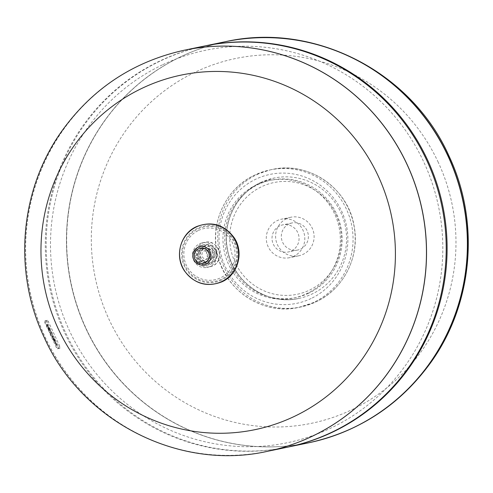 <?xml version="1.0" encoding="UTF-8"?>
<svg xmlns="http://www.w3.org/2000/svg" width="493" height="493" viewBox="0 0 493 493"><rect width="100%" height="100%" fill="white"/><g stroke="black" fill="none" stroke-linecap="round" stroke-linejoin="round"><path stroke-width="0.37" stroke-dasharray="2.46 1.85" d="M256.415 184.887A59.986 58.649 -101.7 0 0 226.028 257.938A59.986 58.649 -101.7 0 0 293.791 297.969A59.986 58.649 -101.7 0 0 306.862 293.575A59.986 58.649 -101.7 0 0 337.249 220.525A59.986 58.649 -101.7 0 0 269.486 180.487A59.986 58.649 -101.7 0 0 256.415 184.887M308.667 293.199A59.986 58.649 78.3 0 1 295.59 297.599A59.986 58.649 78.3 0 1 227.834 257.562A59.986 58.649 78.3 0 1 258.215 184.511A59.986 58.649 78.3 0 1 271.286 180.118A59.986 58.649 78.3 0 1 339.048 220.155A59.986 58.649 78.3 0 1 308.667 293.199M293.816 256.249A19.677 19.239 78.3 0 1 289.527 257.691A19.677 19.239 78.3 0 1 267.298 244.559A19.677 19.239 78.3 0 1 277.269 220.593A19.677 19.239 78.3 0 1 281.558 219.151A19.677 19.239 78.3 0 1 303.787 232.283A19.677 19.239 78.3 0 1 293.816 256.249M286.575 218.67A19.677 19.239 -101.7 0 0 276.61 242.63A19.677 19.239 -101.7 0 0 298.838 255.768A19.677 19.239 -101.7 0 0 303.127 254.32A19.677 19.239 -101.7 0 0 313.092 230.36A19.677 19.239 -101.7 0 0 290.864 217.228A19.677 19.239 -101.7 0 0 286.575 218.67M279.728 225.899A13.829 13.521 -101.7 0 0 272.728 242.735A13.829 13.521 -101.7 0 0 288.343 251.96A13.829 13.521 -101.7 0 0 291.357 250.949A13.829 13.521 -101.7 0 0 298.357 234.113A13.829 13.521 -101.7 0 0 282.742 224.882A13.829 13.521 -101.7 0 0 279.728 225.899M289.04 223.97A13.829 13.521 -101.7 0 0 282.033 240.806A13.829 13.521 -101.7 0 0 297.655 250.037A13.829 13.521 -101.7 0 0 300.668 249.02A13.829 13.521 -101.7 0 0 307.669 232.185A13.829 13.521 -101.7 0 0 292.053 222.959A13.829 13.521 -101.7 0 0 289.04 223.97M225.424 41.695A204.823 200.275 -101.7 0 0 180.789 56.713A204.823 200.275 -101.7 0 0 77.037 306.147A204.823 200.275 -101.7 0 0 308.421 442.85A204.823 200.275 -101.7 0 1 77.037 306.147A204.823 200.275 -101.7 0 1 180.789 56.713A204.823 200.275 -101.7 0 1 225.424 41.695M438.289 162.407A186.299 182.163 -101.7 0 0 195.302 72.101A186.299 182.163 -101.7 0 0 109.002 319.359A186.299 182.163 -101.7 0 0 351.99 409.665A186.299 182.163 -101.7 0 0 438.289 162.407M204.7 45.985A204.823 200.275 -101.7 0 0 160.515 60.904A204.823 200.275 -101.7 0 0 56.695 310.115A204.823 200.275 -101.7 0 0 287.696 447.139M267.576 451.298A204.823 200.275 78.3 0 1 36.199 314.596A204.823 200.275 78.3 0 1 139.944 65.162A204.823 200.275 78.3 0 1 184.579 50.15M204.25 46.077A204.823 200.275 -101.7 0 0 159.615 61.095A204.823 200.275 -101.7 0 0 55.869 310.522A204.823 200.275 -101.7 0 0 287.246 447.231M162.363 64.885A200.435 195.98 -101.7 0 0 69.519 330.895A200.435 195.98 -101.7 0 0 330.939 428.053A200.435 195.98 -101.7 0 0 423.789 162.037A200.435 195.98 -101.7 0 0 162.363 64.885M212.606 257.87A4.388 4.289 78.3 0 1 206.696 255.263A4.388 4.289 78.3 0 1 209.876 249.594A4.388 4.289 78.3 0 1 212.606 257.87M208.028 258.819A4.388 4.289 78.3 0 1 202.118 256.212A4.388 4.289 78.3 0 1 205.291 250.543A4.388 4.289 78.3 0 1 208.028 258.819M208.952 260.803A6.582 6.44 78.3 0 1 200.078 256.896A6.582 6.44 78.3 0 1 204.848 248.392A6.582 6.44 78.3 0 1 208.952 260.803M206.401 261.333A6.582 6.44 78.3 0 1 197.527 257.42A6.582 6.44 78.3 0 1 202.296 248.922A6.582 6.44 78.3 0 1 206.401 261.333M199.696 245.945A10.316 10.088 78.3 0 1 213.592 252.071A10.316 10.088 78.3 0 1 206.123 265.388A10.316 10.088 78.3 0 1 199.696 245.945M204.01 248.682A6.655 6.508 78.3 0 1 212.693 251.911A6.655 6.508 78.3 0 1 209.605 260.742A6.655 6.508 78.3 0 1 200.928 257.519A6.655 6.508 78.3 0 1 204.01 248.682M210.043 266.466A12.51 12.233 78.3 0 1 193.182 259.035A12.51 12.233 78.3 0 1 202.247 242.883A12.51 12.233 78.3 0 1 210.043 266.466M47.223 326.218L47.038 325.442L47.753 325.294L47.199 324.098L46.385 324.271A2.2 0.45 64.5 0 0 46.736 325.805L47.02 326.428L47.513 326.083L47.291 326.366M47.581 326.23L47.026 325.67A2.2 0.45 -115.5 0 1 46.675 324.129L47.488 323.963L48.043 325.152L47.328 325.306L47.513 326.083M51.623 332.874L50.865 333.034L51.143 333.632L50.471 333.114L50.348 333.792A1.966 0.401 -115.5 0 1 49.904 331.937L51.075 331.684L51.623 332.874L51.334 333.015L50.779 331.82L49.633 332.066A1.966 0.401 64.5 0 0 49.614 332.072A1.966 0.401 64.5 0 0 50.058 333.934L50.181 333.256L50.582 333.823L50.569 333.176L51.334 333.015M49.614 332.072L49.904 331.937A1.966 0.401 -115.5 0 1 49.922 331.931L49.633 332.066M50.643 334.433L52.196 334.112L52.93 335.69L51.377 336.01L50.643 334.433L50.354 334.568L51.087 336.152L52.64 335.832L51.907 334.248L50.354 334.568M56.43 343.874L56.985 345.063A1.978 0.401 -115.5 0 1 56.405 344.533A1.978 0.401 -115.5 0 1 56.399 345.18L54.723 341.612A1.978 0.401 -115.5 0 1 55.302 342.142A1.978 0.401 -115.5 0 1 55.308 341.489A1.978 0.401 -115.5 0 1 55.327 341.483L56.43 343.874L56.14 344.009L55.037 341.624A1.978 0.401 64.5 0 0 55.013 341.631A1.978 0.401 64.5 0 0 55.006 342.284A1.978 0.401 64.5 0 0 54.433 341.748L56.091 345.328A1.978 0.401 64.5 0 0 56.11 345.322A1.978 0.401 64.5 0 0 56.116 344.669A1.978 0.401 64.5 0 0 56.695 345.205L56.14 344.009M56.11 345.322L56.399 345.18A1.978 0.401 -115.5 0 1 56.381 345.186L56.091 345.328M54.544 340.996A2.712 0.555 -115.5 0 1 52.93 338.401A2.712 0.555 -115.5 0 1 52.474 336.183A2.712 0.555 -115.5 0 1 52.954 336.466A3.716 0.758 -115.5 0 1 55.142 340.638L54.871 340.694A2.748 0.561 64.5 0 0 53.934 338.58L54.544 340.996L54.248 341.131L53.645 338.716A2.748 0.561 -115.5 0 1 54.575 340.836L54.846 340.78A3.716 0.758 64.5 0 0 52.665 336.608A2.712 0.555 64.5 0 0 52.184 336.318A2.712 0.555 64.5 0 0 52.64 338.543A2.712 0.555 64.5 0 0 54.248 341.131M53.336 337.73L53.731 339.289L53.336 337.73L52.85 337.748L53.441 339.43L53.047 337.871M49.362 328.732L49.972 331.148A2.712 0.555 -115.5 0 1 48.363 328.554A2.712 0.555 -115.5 0 1 47.907 326.335A2.712 0.555 -115.5 0 1 48.388 326.625A3.716 0.758 -115.5 0 1 50.569 330.791L50.298 330.846A2.748 0.561 64.5 0 0 49.362 328.732L49.072 328.874A2.748 0.561 -115.5 0 1 50.009 330.988L50.28 330.932A3.716 0.758 64.5 0 0 48.092 326.76A2.712 0.555 64.5 0 0 47.611 326.471A2.712 0.555 64.5 0 0 48.074 328.695A2.712 0.555 64.5 0 0 49.682 331.29L49.072 328.874M48.77 327.882L49.164 329.447L48.77 327.882L48.277 327.9L48.869 329.583L48.48 328.024M47.248 322.299A1.645 0.333 64.5 0 0 46.219 320.875L44.518 321.226A1.645 0.333 64.5 0 0 44.506 321.233A1.645 0.333 64.5 0 0 44.875 322.792L56.288 347.374A1.645 0.333 64.5 0 0 57.317 348.791L59.012 348.44A1.645 0.333 64.5 0 0 59.031 348.434A1.645 0.333 64.5 0 0 58.661 346.881L47.248 322.299L48.413 321.744L59.826 346.326A1.645 0.333 -115.5 0 1 60.195 347.879A1.645 0.333 -115.5 0 1 60.177 347.885L58.482 348.237A1.645 0.333 -115.5 0 1 57.447 346.819L46.04 322.237A1.645 0.333 -115.5 0 1 45.67 320.678A1.645 0.333 -115.5 0 1 45.683 320.672L47.383 320.321A1.645 0.333 -115.5 0 1 48.413 321.744M267.545 451.311A204.823 200.275 78.3 0 1 36.192 314.577A204.823 200.275 78.3 0 1 139.944 65.162A204.823 200.275 78.3 0 1 184.548 50.157M256.908 174.614A70.228 68.663 78.3 0 1 272.216 169.469A70.228 68.663 78.3 0 1 348.508 208.656A70.228 68.663 78.3 0 1 315.976 301.858A70.228 68.663 78.3 0 1 300.668 307.003A70.228 68.663 78.3 0 1 224.383 267.816A70.228 68.663 78.3 0 1 256.908 174.614M222.281 268.254A70.228 68.663 78.3 0 1 254.807 175.052A70.228 68.663 78.3 0 1 270.115 169.9A70.228 68.663 78.3 0 1 346.4 209.087A70.228 68.663 78.3 0 1 313.875 302.289A70.228 68.663 78.3 0 1 298.567 307.441A70.228 68.663 78.3 0 1 222.281 268.254M311.126 298.499A65.834 64.373 78.3 0 1 225.258 266.59A65.834 64.373 78.3 0 1 255.756 179.212A65.834 64.373 78.3 0 1 341.624 211.127A65.834 64.373 78.3 0 1 311.126 298.499M260.606 182.57A61.446 60.084 78.3 0 1 273.991 178.065A61.446 60.084 78.3 0 1 340.749 212.354A61.446 60.084 78.3 0 1 312.285 293.902A61.446 60.084 78.3 0 1 298.894 298.407A61.446 60.084 78.3 0 1 229.479 257.395A61.446 60.084 78.3 0 1 260.606 182.57M335.967 214.387A57.059 55.789 78.3 0 1 309.536 290.112A57.059 55.789 78.3 0 1 235.118 262.455A57.059 55.789 78.3 0 1 261.549 186.73A57.059 55.789 78.3 0 1 335.967 214.387M225.523 41.677A204.823 200.275 -101.7 0 0 180.98 56.67A204.823 200.275 -101.7 0 0 86.102 328.511A204.823 200.275 -101.7 0 0 308.519 442.831M199.967 249.347A6.828 6.674 78.3 0 1 208.872 252.656A6.828 6.674 78.3 0 1 205.71 261.715A6.828 6.674 78.3 0 1 196.806 258.406A6.828 6.674 78.3 0 1 199.967 249.347M200.441 250.808A5.257 5.14 78.3 0 1 207.3 253.359A5.257 5.14 78.3 0 1 204.866 260.335A5.257 5.14 78.3 0 1 198.007 257.784A5.257 5.14 78.3 0 1 200.441 250.808M202.093 245.446A10.316 10.088 78.3 0 1 215.996 251.572A10.316 10.088 78.3 0 1 208.521 264.889A10.316 10.088 78.3 0 1 202.093 245.446M203.239 247.024A8.486 8.295 78.3 0 1 214.307 251.14A8.486 8.295 78.3 0 1 210.375 262.399A8.486 8.295 78.3 0 1 199.308 258.289A8.486 8.295 78.3 0 1 203.239 247.024M203.794 246.278A9.12 8.917 78.3 0 1 215.694 250.697A9.12 8.917 78.3 0 1 211.466 262.806A9.12 8.917 78.3 0 1 199.566 258.387A9.12 8.917 78.3 0 1 203.794 246.278M202.247 242.883L204.897 242.334C218.504 238.723 225.739 260.569 212.711 265.912A12.51 12.233 78.3 0 1 195.838 258.486A12.51 12.233 78.3 0 1 204.897 242.334A12.51 12.233 78.3 0 1 212.693 265.918L207.313 267.379M198.451 230.453A26.172 25.587 78.3 0 1 232.585 243.141A26.172 25.587 78.3 0 1 220.457 277.873A26.172 25.587 78.3 0 1 186.329 265.191A26.172 25.587 78.3 0 1 198.451 230.453M221.302 279.254A27.737 27.121 78.3 0 1 185.121 265.813A27.737 27.121 78.3 0 1 197.97 228.999A27.737 27.121 78.3 0 1 234.15 242.445A27.737 27.121 78.3 0 1 221.302 279.254M221.659 280.03A28.588 27.953 78.3 0 1 184.37 266.171A28.588 27.953 78.3 0 1 197.613 228.222A28.588 27.953 78.3 0 1 234.902 242.081A28.588 27.953 78.3 0 1 221.659 280.03M47.383 320.321L46.219 320.875M45.683 320.672L44.518 321.226M46.04 322.237L44.875 322.792M57.447 346.819L56.288 347.374M58.482 348.237L57.317 348.791M60.177 347.885L59.012 348.44M59.826 346.326L58.661 346.881M267.508 451.317A204.823 200.275 78.3 0 1 44.992 337.021A204.823 200.275 78.3 0 1 139.876 65.181A204.823 200.275 78.3 0 1 184.511 50.163M270.115 169.9L272.216 169.469C308.717 160.872 348.422 188.431 354.147 226.219C360.069 256.533 343.609 289.249 316.019 301.845L298.567 307.441C263.416 315.637 224.981 290.513 217.425 254.505C209.476 223.243 225.93 188.166 254.764 175.064L270.115 169.9M295.59 297.599L293.791 297.969M298.838 255.768L289.527 257.691M297.655 250.037L288.343 251.96M260.563 182.583L273.991 178.065L260.643 182.552C236.067 193.737 221.634 223.378 227.704 250.401C233.565 282.754 267.717 305.728 298.894 298.407C268.081 305.592 234.409 283.53 227.852 251.978C220.956 224.654 235.358 194.032 260.563 182.583M292.053 222.959L282.742 224.882M290.864 217.228L281.558 219.151M271.286 180.118L269.486 180.487M207.072 259.139L211.651 258.19M204.965 261.814L207.516 261.29M202.296 248.922L204.848 248.392M205.291 250.543L209.876 249.594M201.939 245.187L204.342 244.688C215.583 241.718 221.523 259.725 210.788 264.131L206.123 265.388M45.67 320.678L44.506 321.233M60.195 347.879L59.031 348.434"/><path stroke-width="0.74" d="M353.056 427.838A204.823 200.275 -101.7 0 0 456.808 178.404A204.823 200.275 -101.7 0 0 225.424 41.695A204.823 200.275 -101.7 0 1 456.808 178.404A204.823 200.275 -101.7 0 1 353.056 427.838A204.823 200.275 -101.7 0 1 308.421 442.85A204.823 200.275 -101.7 0 0 353.056 427.838M287.696 447.139A204.823 200.275 -101.7 0 0 288.152 447.046A204.823 200.275 -101.7 0 0 332.787 432.028A204.823 200.275 -101.7 0 0 436.533 182.601A204.823 200.275 -101.7 0 0 205.156 45.892A204.823 200.275 -101.7 0 0 204.7 45.985M184.548 50.157A204.823 200.275 78.3 0 1 184.579 50.15A204.823 200.275 78.3 0 1 415.963 186.853A204.823 200.275 78.3 0 1 312.217 436.287A204.823 200.275 78.3 0 1 267.576 451.298A204.823 200.275 78.3 0 1 267.545 451.311M287.246 447.231A204.823 200.275 -101.7 0 0 331.888 432.219A204.823 200.275 -101.7 0 0 435.633 182.786A204.823 200.275 -101.7 0 0 204.25 46.077L184.579 50.15A204.823 200.275 78.3 0 1 415.963 186.853A204.823 200.275 78.3 0 1 312.217 436.287A204.823 200.275 78.3 0 1 267.576 451.298L287.246 447.231M58.156 328.634A181.085 177.061 78.3 0 1 142.039 88.302A181.085 177.061 78.3 0 1 378.223 176.081A181.085 177.061 78.3 0 1 294.339 416.412A181.085 177.061 78.3 0 1 58.156 328.634M308.519 442.831A204.823 200.275 -101.7 0 0 308.612 442.813A204.823 200.275 -101.7 0 0 353.253 427.795A204.823 200.275 -101.7 0 0 448.131 155.954A204.823 200.275 -101.7 0 0 225.615 41.658A204.823 200.275 -101.7 0 0 225.523 41.677M221.751 281.565A30.159 29.488 78.3 0 1 182.416 266.947A30.159 29.488 78.3 0 1 196.387 226.922A30.159 29.488 78.3 0 1 235.722 241.539A30.159 29.488 78.3 0 1 221.751 281.565M205.852 264.156A9.312 9.102 78.3 0 1 193.706 259.645A9.312 9.102 78.3 0 1 198.02 247.283A9.312 9.102 78.3 0 1 210.166 251.8A9.312 9.102 78.3 0 1 205.852 264.156M205.008 262.775A7.74 7.574 78.3 0 1 194.914 259.022A7.74 7.574 78.3 0 1 198.5 248.743A7.74 7.574 78.3 0 1 208.594 252.496A7.74 7.574 78.3 0 1 205.008 262.775M267.508 451.317C178.891 471.271 81.265 421.077 44.006 337.009C13.194 272.136 19.689 191.315 60.59 132.839C91.384 89.19 132.691 61.631 184.511 50.163A204.823 200.275 78.3 0 1 407.021 164.459A204.823 200.275 78.3 0 1 312.143 436.299A204.823 200.275 78.3 0 1 267.508 451.317L267.576 451.298M288.152 447.046L308.612 442.813C359.644 431.548 400.519 404.568 431.258 361.868C473.144 303.269 480.12 221.486 448.981 155.961C411.71 71.886 314.146 21.723 225.615 41.658L205.156 45.892M196.454 226.651C180.302 233.725 174.251 256.409 184.579 271.033C194.562 283.974 207.06 287.548 222.072 281.756C238.113 274.724 244.22 252.28 234.12 237.644C224.161 224.494 211.608 220.833 196.454 226.651"/></g></svg>
